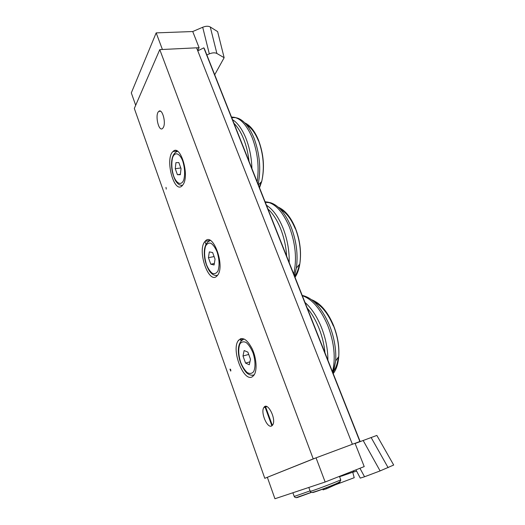 <?xml version="1.0" encoding="UTF-8"?>
<svg xmlns="http://www.w3.org/2000/svg" width="525" height="525" viewBox="0 0 525 525"><rect width="100%" height="100%" fill="white"/><g stroke="black" fill="none" stroke-linecap="round" stroke-linejoin="round"><path stroke-width="0.79" d="M217.186 275.71C208.97 285.738 196.56 249.815 205.104 241.323C212.828 231.072 225.73 266.608 217.324 275.553L217.186 275.71M271.72 425.919C267.317 428.807 260.334 412.302 263.858 407.538C267.337 401.08 276.662 419.167 272.711 424.928L271.72 425.919M163.347 127.431L162.586 128.461C158.662 132.287 154.672 114.365 158.786 111.392C162.14 108.019 166.254 122.41 163.347 127.431M230.304 369.121L230.81 370.958M230.724 371.077L229.97 369.173C230.632 369.206 230.902 369.817 230.777 371.011L230.724 371.077M252.709 376.471C243.994 383.526 230.764 349.657 238.389 340.522C242.465 336.413 247.072 339.196 252.21 348.856C256.482 358.011 257.335 370.335 254.08 375.014L252.709 376.471M165.998 187.392L166.248 189.105M183.107 184.551L182.168 185.745C174.083 194.48 164.548 158.393 173.04 151.502C180.2 143.574 189.899 175.009 183.107 184.551M313.228 458.889L352.387 444.275L196.593 47.821L159.777 49.619L313.228 458.889L264.79 478.314L316.05 457.839L325.146 482.016L274.936 498.75L267.363 477.356M159.777 49.619L134.321 108.439L264.79 478.314M363.129 440.429L380.107 470.912L393.691 465.032L376.845 435.428L355.11 443.481M380.107 470.912L364.553 476.766L359.94 468.274M352.741 472.238L354.211 477.704L335.114 484.903L326.642 488.736L323.046 489.871L322.822 488.992M341.447 475.578L341.644 476.09L353.614 471.896M353.24 470.925L353.673 472.047L356.593 471.096M339.583 476.752L341.408 476.031L341.257 475.65M316.05 457.839L355.038 443.284L364.219 466.587L325.146 482.016M355.95 469.849L360.268 478.117L364.553 476.766M326.642 488.736L326.36 487.666M334.93 484.227L335.114 484.903M206.85 54.941L209.317 53.878C212.435 52.644 214.955 52.507 216.877 53.471L224.142 57.697L214.705 74.753M216.877 53.471L210.276 26.992C208.333 25.928 205.813 26.014 202.702 27.254L209.317 53.878M197.669 50.558L199.1 47.696L192.727 31.533L202.702 27.254M210.276 26.992L217.619 31.612L224.142 57.697M135.686 105.282L131.309 92.905L156.174 32.885L162.415 49.488L199.1 47.696M192.727 31.533L156.174 32.885M178.828 162.566L181.033 168.623L180.311 174.713L177.417 174.707L175.252 168.709L175.934 162.658L178.828 162.566M180.797 167.974L175.252 168.709M180.364 174.3L177.417 174.707M247.885 352.124L250.491 359.277L249.303 364.77L245.556 363.083L242.996 356.022L244.138 350.549L247.885 352.124M248.725 354.434L242.996 356.022M249.933 361.843L245.556 363.083M212.632 252.551L215.04 259.14L214.095 264.981L210.787 264.206L208.432 257.696L209.331 251.882L212.632 252.551M214.102 256.561L208.432 257.696M214.338 263.478L210.787 264.206M238.777 340.036L238.901 340.377M204.947 241.507L205.99 244.368M240.306 338.861L241.119 341.112M264.889 406.56L271.884 425.827M204.343 48.628L360.104 441.42L355.051 443.33M359.868 441.492L203.812 47.841L197.781 50.853M204.33 48.582L360.104 441.42L355.064 443.349M204.323 48.576L203.812 47.841M388.133 467.677L371.09 437.463M347.97 473.005L348.298 473.865M353.594 470.781L354.047 471.942M297.006 497.339C296.12 497.785 296.441 497.766 297.977 497.287L311.489 492.371M310.072 490.901L294.23 496.453L292.891 492.765M313.11 492.207C312.165 492.686 312.552 492.66 314.272 492.115C321.792 489.779 346.113 480.113 338.566 482.475M340.705 479.692L340.738 479.771C340.39 480.355 318.36 488.88 312.027 490.868L310.216 491.288L308.805 487.462M233.966 123.322C237.674 126.958 240.89 132.162 243.633 138.954C246.33 145.806 248.135 153.261 249.027 161.306M251.921 168.61C251.593 157.795 249.598 147.696 245.936 138.318C242.169 129.13 237.694 122.903 232.503 119.641M231.492 117.095C239.302 116.944 246.186 123.775 252.157 137.583C257.677 152.224 259.343 166.97 257.165 181.827M258.156 184.327C261.188 169.083 259.757 153.556 253.883 137.747C249.782 127.91 244.893 121.583 239.216 118.768C236.663 117.58 234.196 117.285 231.814 117.889M245.267 123.086C250.307 125.6 254.625 131.165 258.228 139.775C263.524 154.035 264.685 167.928 261.713 181.466L259.527 187.793M258.326 140.569C255.078 132.773 251.173 127.562 246.619 124.943M259.265 187.123L261.24 181.952M182.687 160.893C184.807 167.823 185.174 174.123 183.789 179.799C181.519 185.896 176.656 183.993 173.703 176.183C171.675 169.529 171.294 163.38 172.554 157.749C174.654 151.502 179.563 152.86 182.687 160.893M177.568 151.272L175.829 152.158C172.476 154.757 171.091 159.869 171.688 167.488C172.095 171.859 173.322 176.183 175.383 180.456C177.548 184.052 179.957 185.66 182.602 185.273M181.269 185.358L182.438 185.463M307.223 308.063C311.811 313.425 315.722 320.125 318.964 328.164C322.153 336.256 324.168 344.505 325.008 352.912M327.902 360.216C327.902 349.348 325.736 338.389 321.412 327.338C316.949 316.431 311.476 308.142 304.999 302.459M302.308 295.68C312.204 299.125 320.703 309.1 327.797 325.598C334.281 342.727 335.849 358.129 332.502 371.805M333.165 373.485L335.678 360.951C336.328 349.381 334.261 337.496 329.483 325.297C321.772 307.663 312.683 297.701 302.21 295.418M311.581 299.709C320.112 302.938 327.364 311.496 333.342 325.375C337.536 336.026 339.334 346.408 338.75 356.534C338.179 363.923 336.328 369.613 333.211 373.597M333.25 325.756C328.099 313.642 321.766 305.701 314.258 301.921M333.651 371.162C336.085 367.71 337.627 363.064 338.271 357.217M252.971 352.728C255.412 360.078 255.649 367.618 253.595 371.713C251.875 373.669 249.756 373.958 247.249 372.579C244.729 370.25 242.537 366.844 240.68 362.368C238.343 354.756 238.107 348.587 239.971 343.849C241.592 341.755 243.659 341.309 246.173 342.503C248.745 344.715 251.009 348.121 252.971 352.728M244.02 338.953L241.434 340.777C238.192 344.492 237.49 350.418 239.334 358.555C240.391 363.766 244.676 371.687 247.524 373.551C249.913 375.217 252.151 375.631 254.231 374.784M251.908 375.29L253.975 375.178M267.934 208.983C272.869 213.465 277.088 220.034 280.599 228.677C284.038 237.425 286.046 246.579 286.63 256.128M289.19 262.598C289.446 250.793 287.378 239.243 282.982 227.948C278.414 216.897 272.908 209.331 266.451 205.249M265.079 201.784C274.293 202.512 282.365 210.833 289.301 226.754C295.595 243.561 297.071 259.311 293.718 274.011M294.486 275.933L296.369 268.039C298.2 254.553 296.408 240.772 291.007 226.708C285.397 213.511 278.67 205.544 270.834 202.808L265.283 202.289M278.184 207.152C284.826 209.961 290.476 216.864 295.142 227.857C299.88 240.142 301.435 252.19 299.808 264.009C298.922 269.509 297.327 273.945 295.03 277.325M295.148 228.467C291.132 218.905 286.237 212.533 280.455 209.35M294.643 276.34C296.815 273.381 298.384 269.45 299.342 264.554M217.081 251.908C219.365 259.337 219.66 265.683 217.967 270.939C216.497 273.341 214.653 274.155 212.435 273.387C210.19 271.655 208.215 268.761 206.515 264.685C204.337 257.565 204.022 251.383 205.57 246.133C206.948 243.62 208.753 242.662 210.965 243.252C213.255 244.853 215.296 247.741 217.081 251.908M210.289 240.45L208.018 241.802C204.665 244.972 203.562 250.504 204.717 258.385C205.426 262.717 206.988 266.93 209.39 271.025C212.08 274.634 214.804 276.038 217.573 275.231M215.69 275.5L217.35 275.52M242.287 339.478L241.933 338.494M206.482 241.073L206.227 240.378M173.847 151.403L173.703 150.997M240.824 338.664L241.539 340.64M265.433 406.389L272.35 425.421M205.098 241.336L210.151 240.384M263.865 407.538L266.838 406.58M158.786 111.392L160.571 111.228M173.033 151.502L177.128 151.01M311.305 492.345L297.065 497.326C295.857 497.851 294.919 497.588 294.236 496.525M339.439 476.372L340.738 479.771C340.817 480.946 339.714 482.055 337.431 483.079C336.446 483.742 320.814 490.107 313.327 492.161C311.909 492.732 310.872 492.463 310.223 491.367M239.216 118.768L234.649 117.344M248.64 125.291C252.473 128.507 255.734 133.389 258.431 139.939C263.727 154.055 264.817 167.895 261.713 181.466L258.379 184.885M317.323 302.767C323.8 307.525 329.195 315.072 333.506 325.415C337.68 335.967 339.426 346.342 338.75 356.534L335.678 360.951L332.981 373.026M270.834 202.808L267.238 202.02M282.857 209.895C287.798 213.8 291.952 219.817 295.326 227.962C300.051 240.128 301.547 252.144 299.808 264.009L296.369 268.039L294.368 275.645"/></g></svg>
